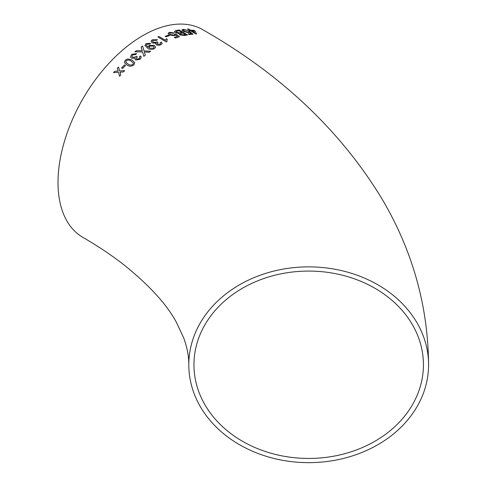 <?xml version="1.0" encoding="UTF-8"?>
<svg xmlns="http://www.w3.org/2000/svg" width="487" height="487" viewBox="0 0 487 487"><rect width="100%" height="100%" fill="white"/><g stroke="black" fill="none" stroke-linecap="round" stroke-linejoin="round"><path stroke-width="0.73" d="M158.908 45.328L161.075 44.707L162.165 43.38L161.392 42.107L160.193 42.619L160.692 43.404L160.065 44.159L157.544 44.195L157.021 43.52L158.013 42.46L157.143 41.833L154.635 42.679L153.375 42.29L152.62 41.285L153.356 40.354L156.485 40.36L157.465 39.721L152.419 39.77L151.372 40.695L151.171 41.444L152.267 42.929L155.968 43.203L155.755 43.891L156.485 44.853L158.908 45.328M308.691 266.864A119.893 97.893 180 0 0 188.798 364.757A119.893 97.893 180 0 0 308.691 462.65A119.893 97.893 180 0 0 428.578 364.757A119.893 97.893 180 0 0 308.691 266.864M428.578 364.757C428.079 306.055 412.635 250.915 382.252 199.341C340.766 130.796 280.926 74.243 202.732 29.689A119.893 69.221 120 0 0 142.788 35.63A119.893 69.221 120 0 0 64.467 141.279A119.893 69.221 120 0 0 82.845 237.352C98.191 246.239 111.864 255.389 123.875 264.794C149.533 285.498 167.059 304.722 176.458 322.461L183.66 337.801C187.209 347.59 188.919 356.575 188.798 364.757M114.67 71.315L113.501 72.66L118.463 72.283L119.589 76.258L120.764 74.913L119.991 72.173L123.442 71.936L124.642 70.645L119.65 70.962L118.542 67.054L117.343 68.344L118.116 71.065L114.67 71.315L113.52 72.691M124.483 64.905L121.549 67.93L122.529 68.484L125.463 65.459L124.483 64.905L121.567 67.967M133.852 64.978L134.759 62.622L132.166 60.132L127.904 58.872L125.275 60.102L124.41 62.634L126.985 65.039C129.092 66.603 131.38 66.585 133.852 64.978M135.776 60.035L140.286 59.219L141.303 57.101L140.548 55.962L139.373 56.778L139.86 57.509L139.276 58.69L136.798 59.085L136.287 58.513L137.218 56.894L136.348 56.249L135.776 56.894L132.647 57.332L131.91 56.413L132.586 54.964L135.666 54.526L136.628 53.588L131.642 54.367L130.516 57.003L131.587 58.257L135.222 58.093L135.069 59.201L135.776 60.035M141.4 50.818L136.354 50.672L134.929 51.805L142.588 51.981L143.86 56.291L145.303 55.159L144.347 51.951L149.211 52.249L150.641 51.238L144.036 50.916L142.588 46.064L141.133 47.093L142.247 50.849L136.354 50.672M154.294 45.388L149.144 45.328L148.316 47.245L146.307 45.206L146.983 44.201L149.6 44.116L150.58 43.38L146.057 43.599L144.919 45.401L147.598 48.189C149.679 49.631 151.981 49.784 154.501 48.645L155.59 47.032L154.294 45.388L149.144 45.328M166.298 38.729L165.604 40.342L158.981 36.507L157.891 37.024L166.402 41.949L167.096 41.614L166.852 40.47L167.303 39.313L166.298 38.729L165.604 40.342M168.289 35.076L165.172 36.318L166.146 36.89L169.269 35.648L168.289 35.076L165.166 36.373M174.736 34.2L174.078 35.088L170.566 34.577L169.573 33.414L170.267 32.86L173.317 33.274L174.267 32.903L169.293 32.288L168.21 33.609L169.561 34.997L174.76 35.758L175.679 34.961L177.457 36.379L174.37 37.408L175.454 38.047L179.411 36.756L175.904 33.95L174.736 34.2L174.766 34.62M168.228 33.183L168.21 33.609M178.863 33.883L179.046 33.487L179.648 34.875L184.543 35.521L187.55 34.924L179.07 29.92L176.038 30.529L174.431 31.399L175.472 32.696L179.046 33.487L178.869 33.853M188.359 31.515L187.781 32.099L184.366 31.205L183.349 30.139L183.983 29.847L187.83 30.468L183.009 29.275L182.035 30.133L183.416 31.393L188.475 32.708L189.315 32.233L191.105 33.573L188.189 33.926L189.279 34.571L193.016 34.151L189.467 31.503L188.359 31.515L188.414 31.825M182.047 29.725L182.035 30.133M189.693 30.924L190.679 30.888L195.896 33.999L196.584 33.98L194.94 30.931L193.85 30.285L190.575 30.218L188.506 29.001L187.525 29.019L189.589 30.243L188.603 30.279L189.693 30.924M155.639 43.294L155.968 43.203L155.761 43.915M423.428 364.757A114.743 93.687 180 0 0 308.691 271.07A114.743 93.687 180 0 0 193.948 364.757A114.743 93.687 180 0 0 308.691 458.444A114.743 93.687 180 0 0 423.428 364.757M196.559 34.041L194.94 30.931M194.916 30.985L193.85 30.285M193.832 30.34L190.575 30.218M190.551 30.273L188.506 29.001M188.487 29.056L187.507 29.08M188.585 30.334L189.589 30.243M191.659 30.864L194.697 32.739L193.759 30.882L191.659 30.864L194.715 32.684M188.171 33.98L191.105 33.573M192.998 34.206L189.467 31.503M189.449 31.558L188.341 31.57L187.781 32.099M187.763 32.154L184.366 31.205M184.348 31.265L183.343 30.17M187.812 30.523L183.009 29.275M182.99 29.33L182.022 30.188M187.532 34.979L179.07 29.92M179.058 29.975L176.038 30.529M176.026 30.584L174.425 31.43M180.287 33.682L180.683 34.571L183.897 34.918L185.431 34.607L182.832 33.006L180.141 33.92M176.337 31.345L176.629 32.459L180.062 32.854L181.84 32.483L178.918 30.699L175.965 31.643M180.062 32.854L181.858 32.428M176.349 31.29L176.641 32.404L180.074 32.799M183.897 34.918L185.444 34.553M180.3 33.627L180.695 34.516L183.916 34.863M174.358 37.462L177.457 36.379M179.399 36.811L175.904 33.95M175.892 34.005L174.723 34.254L174.078 35.088M174.066 35.143L170.566 34.577M170.56 34.632L169.573 33.439M174.255 32.958L169.293 32.288M169.287 32.343L168.204 33.664M169.263 35.703L168.283 35.131M165.604 40.397L158.981 36.507M158.975 36.555L157.891 37.079M167.078 41.626L166.846 40.5M167.297 39.368L166.298 38.783M162.159 43.41L161.392 42.107M161.392 42.156L160.186 42.673M160.692 43.428L160.065 44.159M160.059 44.207L157.544 44.195M157.544 44.244L157.021 43.544M158.013 42.509L157.143 41.833M157.143 41.882L156.552 42.29M156.552 42.345L153.375 42.29M153.375 42.345L152.62 41.31M157.459 39.77L152.419 39.77M152.419 39.818L151.171 41.468M149.15 45.376L148.316 47.294M148.103 47.178L146.313 45.224M150.58 43.428L146.057 43.599M146.063 43.647L144.925 45.425M155.59 47.056L154.294 45.437M149.107 47.178L149.959 48.243L153.356 48.243L154.05 47.221L153.143 46.028L149.795 46.107L149.101 47.154L149.959 48.195L153.35 48.195L154.044 47.172M136.36 50.721L134.942 51.847M145.309 55.208L144.347 51.951M150.647 51.281L144.036 50.916M144.042 50.965L142.588 46.064M142.594 46.113L141.139 47.142M141.407 50.867L142.247 50.849M141.309 57.125L140.548 55.962M140.56 56.005L139.379 56.821M139.866 57.533L139.276 58.69M139.288 58.738L136.798 59.085M136.81 59.128L136.293 58.537M137.231 56.936L136.348 56.249M136.36 56.291L135.776 56.894M135.788 56.936L132.647 57.332M132.659 57.375L131.916 56.431M136.597 53.613L131.642 54.367M131.654 54.416L130.522 57.022M135.076 59.225L135.222 58.093M134.765 62.64L132.166 60.132M132.178 60.175L127.904 58.872M127.917 58.915L125.275 60.102M125.287 60.145L124.416 62.653M125.823 62.153L128.032 64.077C129.463 65.258 131.082 65.386 132.896 64.461L133.377 63.079L131.119 61.088C129.7 59.901 128.075 59.755 126.255 60.662L125.816 62.135L128.014 64.034C129.445 65.221 131.07 65.349 132.878 64.418L133.377 63.079M125.476 65.501L124.502 64.948M119.607 76.289L118.463 72.283M124.66 70.682L119.65 70.962M118.56 67.09L117.343 68.344M117.361 68.375L118.116 71.065M118.134 71.102L114.689 71.346"/></g></svg>
